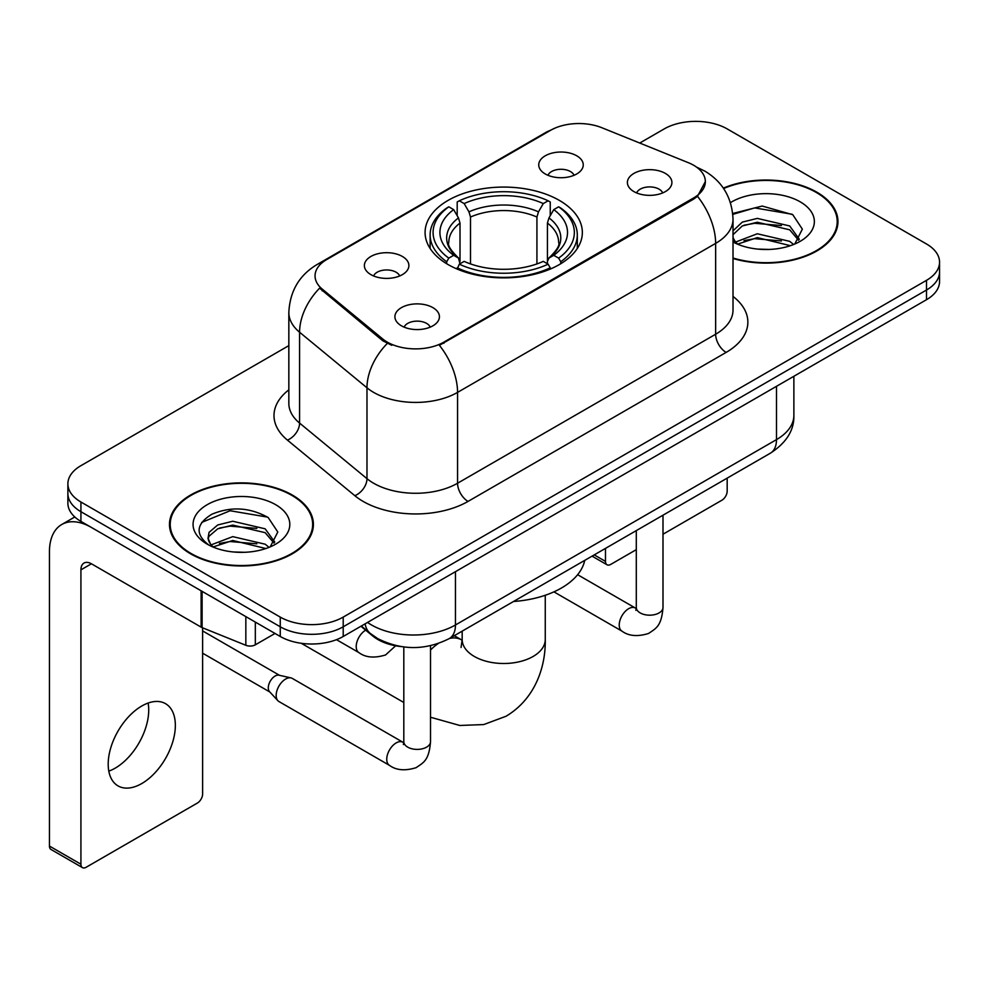 <?xml version="1.0" encoding="UTF-8"?>
<svg xmlns="http://www.w3.org/2000/svg" width="989" height="989" viewBox="0 0 989 989"><rect width="100%" height="100%" fill="white"/><g stroke="black" fill="none" stroke-linecap="round" stroke-linejoin="round"><path stroke-width="1.48" d="M559.317 200.371A78.638 45.395 0 0 0 473.632 190.531A78.638 45.395 0 0 0 425.085 232.477A78.638 45.395 0 0 0 448.116 264.582A78.638 45.395 0 0 0 533.813 274.423A78.638 45.395 0 0 0 582.348 232.477A78.638 45.395 0 0 0 559.317 200.371M370.9 274.633A22.253 12.845 180 0 1 366.486 270.998A22.253 12.845 180 0 1 373.854 255.026A22.253 12.845 180 0 1 402.375 256.46A22.253 12.845 180 0 1 406.788 270.998A22.253 12.845 180 0 1 370.9 274.633M399.667 275.968A13.352 7.714 0 0 0 396.082 272.21A13.352 7.714 0 0 0 382.928 270.257A13.352 7.714 0 0 0 373.607 275.968M545.26 173.965A22.253 12.845 180 0 1 540.847 170.331A22.253 12.845 180 0 1 548.215 154.358A22.253 12.845 180 0 1 576.735 155.792A22.253 12.845 180 0 1 581.149 170.331A22.253 12.845 180 0 1 545.26 173.965M574.028 175.3A13.352 7.714 0 0 0 570.443 171.542A13.352 7.714 0 0 0 557.289 169.589A13.352 7.714 0 0 0 547.98 175.3M401.435 325.814A22.253 12.845 180 0 1 397.009 322.179A22.253 12.845 180 0 1 404.39 306.207A22.253 12.845 180 0 1 432.898 307.641A22.253 12.845 180 0 1 437.323 322.179A22.253 12.845 180 0 1 401.435 325.814M430.19 327.149A13.352 7.714 0 0 0 426.605 323.391A13.352 7.714 0 0 0 413.451 321.437A13.352 7.714 0 0 0 404.142 327.149M633.912 191.594A22.253 12.845 180 0 1 629.499 187.959A22.253 12.845 180 0 1 636.867 171.987A22.253 12.845 180 0 1 665.387 173.421A22.253 12.845 180 0 1 669.8 187.959A22.253 12.845 180 0 1 633.912 191.594M662.679 192.917A13.352 7.714 0 0 0 659.094 189.171A13.352 7.714 0 0 0 645.941 187.218A13.352 7.714 0 0 0 636.619 192.917M688.257 162.653A40.054 23.13 180 0 1 693.61 165.237A40.054 23.13 180 0 1 705.342 181.593A40.054 23.13 180 0 1 693.61 197.948L443.913 342.107A40.054 23.13 180 0 1 382.78 339.017L322.29 289.147A40.054 23.13 180 0 1 315.046 275.882A40.054 23.13 180 0 1 326.778 259.526L550.564 130.313A40.054 23.13 180 0 1 601.868 127.729L688.257 162.653M401.015 646.571A44.505 25.702 180 0 1 372.853 636.075L360.936 626.247M733.022 258.5A71.962 41.55 0 0 0 837.955 221.573A71.962 41.55 0 0 0 816.877 192.2A71.962 41.55 0 0 0 723.342 188.12M292.324 495.044A71.962 41.55 0 0 0 213.896 486.044A71.962 41.55 0 0 0 169.478 524.43A71.962 41.55 0 0 0 190.556 553.803A71.962 41.55 0 0 0 268.971 562.803A71.962 41.55 0 0 0 313.402 524.43A71.962 41.55 0 0 0 292.324 495.044M170.219 528.163A71.962 41.55 0 0 0 169.972 529.276M705.342 181.593L697.492 196.329L693.61 199.135L439.413 345.322A51.935 29.979 60 0 1 457.561 392.386A59.352 34.269 180 0 1 373.632 392.386A59.352 34.269 180 0 1 366.981 387.799L299.58 332.23A59.352 34.269 180 0 1 288.837 312.573L288.837 403.438A59.352 34.269 0 0 0 299.58 423.082L366.981 478.664A59.352 34.269 0 0 0 373.632 483.238A59.352 34.269 0 0 0 457.561 483.238L715.64 334.233A59.352 34.269 0 0 0 733.022 310.002L733.022 219.15A59.352 34.269 180 0 1 715.64 243.381A51.935 29.979 -120 0 0 697.492 196.329M288.837 345.631L80.925 465.671A44.505 25.702 0 0 0 67.882 483.844L67.882 503.228A44.505 25.702 0 0 0 80.925 521.401L280.258 636.483L280.258 626.791A44.505 25.702 0 0 0 343.208 626.791L926.508 290.024A44.505 25.702 0 0 0 939.55 271.851A44.505 25.702 0 0 1 926.508 290.024L343.208 626.791A44.505 25.702 0 0 1 280.258 626.791L80.925 511.709L280.258 626.791L280.258 617.099A44.505 25.702 0 0 0 343.208 617.099L926.508 280.332A44.505 25.702 0 0 0 939.55 262.159A44.505 25.702 0 0 0 926.508 243.986L727.175 128.904A44.505 25.702 0 0 0 664.237 128.904L639.747 143.034M67.882 493.536A44.505 25.702 0 0 0 80.925 511.709A44.505 25.702 0 0 1 67.882 493.536M391.78 345.322L382.78 340.772L319.595 288.17A51.935 34.726 129.5 0 0 299.58 332.23L299.58 423.082A14.835 9.927 -50.5 0 1 287.428 440.117A74.187 42.824 180 0 1 288.837 389.851M67.882 483.844A44.505 25.702 0 0 0 80.925 502.016L280.258 617.099M312.907 529.276A71.962 41.55 0 0 0 312.66 528.163M837.46 226.419A71.962 41.55 0 0 0 837.213 225.319M280.258 636.483A44.505 25.702 0 0 0 343.208 636.483L926.508 299.704A44.505 25.702 0 0 0 939.55 281.544L939.55 262.159M733.022 258.018A71.22 41.118 0 0 0 837.213 221.573A71.22 41.118 0 0 0 816.358 192.496A71.22 41.118 0 0 0 723.627 188.528M757.957 249.104L769.145 249.438M735.729 242.008L757.314 233.775L789.704 241.353L793.623 244.493M737.72 244.085L757.314 237.62L790.409 245.68M733.022 237.199A33.527 19.36 0 0 0 738.004 244.345M733.022 230.833L742.294 222.117L757.314 218.396L789.704 225.962L799.335 239.276M733.022 234.677L742.294 225.962L757.314 222.241L789.704 229.807L798.58 240.265M733.022 242.008A48.362 27.927 0 0 0 800.2 241.316A48.362 27.927 0 0 0 800.2 201.83A48.362 27.927 0 0 0 730.463 202.634M794.773 244.023L802.351 229.139L792.77 214.7L762.21 206.046L732.725 213.476M736.063 243.504L733.022 239.931M732.812 214.366L754.681 207.9L792.115 214.254M744.025 225.22L754.681 223.279L781.409 225.566M744.025 240.599L754.681 238.67L781.409 240.957M594.241 554.891L605.478 561.381A7.418 4.277 120 0 0 607.023 564.768A7.418 4.277 120 0 0 610.732 564.41L636.298 549.649M663.001 534.221L721.933 500.199A7.418 4.277 120 0 0 727.175 491.113L727.175 478.132M605.478 561.381L605.478 548.388M191.087 553.494A71.22 41.118 0 0 0 268.687 562.407A71.22 41.118 0 0 0 312.66 524.43A71.22 41.118 0 0 0 291.792 495.353A71.22 41.118 0 0 0 214.18 486.44A71.22 41.118 0 0 0 170.219 524.43A71.22 41.118 0 0 0 191.087 553.494M233.392 551.961L244.58 552.295M211.164 544.865L232.761 536.631L265.151 544.197L269.07 547.35M213.154 546.942L232.761 540.476L265.856 548.536M211.498 546.361L208.036 538.239A33.527 19.36 0 0 0 213.451 547.201M208.036 538.239L209.05 532.366L217.728 524.974L232.761 521.24L265.151 528.818L274.781 542.12M208.123 538.708L209.05 536.211L217.728 528.818L232.761 525.085L265.151 532.663L274.027 543.122M270.22 546.868L277.798 531.995L268.204 517.556C249.821 507.32 231.018 506.22 211.77 514.28C195.983 524.022 194.994 534.27 208.79 545.013L208.963 545.112M275.634 504.674A48.362 27.927 0 0 0 207.233 504.674A48.362 27.927 0 0 0 207.233 544.173A48.362 27.927 0 0 0 275.647 544.173A48.362 27.927 0 0 0 275.634 504.674M201.719 522.402L230.116 510.744L267.549 517.111M219.459 528.064L230.116 526.136L256.843 528.423M219.459 543.456L230.116 541.515L256.843 543.814M446.707 263.742L446.707 261.764L448.808 258.117A70.627 40.772 0 0 1 448.808 206.825L453.667 209.631A63.803 36.828 0 0 0 453.667 255.31L458.463 258.042L460.009 263.766M460.009 261.43L460.009 223.069L458.463 217.901L453.667 209.631M457.19 215.713L457.19 201.979L459.304 200.779A70.627 40.772 0 0 1 548.129 200.779L543.282 203.573A63.803 36.828 0 0 0 464.162 203.573L468.947 211.844L470.504 217.024L470.504 263.927M536.928 263.927L536.928 217.024L538.486 211.844L543.282 203.573M513.526 601.485A81.605 47.113 0 0 0 584.734 560.38M457.19 267.821A73.594 42.49 0 0 0 550.243 267.821L548.129 264.174A70.627 40.772 0 0 1 459.304 264.174L457.19 269.07M550.243 269.07L550.243 267.821M448.808 206.825L446.707 208.036A73.594 42.49 0 0 0 430.128 234.9A73.594 42.49 0 0 0 446.707 261.764M548.129 200.779L550.243 201.979L550.243 215.713M459.304 264.174L464.162 261.368A63.803 36.828 0 0 0 543.282 261.368L548.129 264.174M453.667 255.31L448.808 258.117M464.162 203.573L459.304 200.779M458.463 217.901A57.065 32.946 0 0 0 458.463 258.042L458.735 258.216C450.625 250.378 447.325 245.049 448.821 242.256A54.902 31.697 0 0 1 460.009 223.069M560.738 261.764A73.594 42.49 0 0 0 577.304 234.9A73.594 42.49 0 0 0 560.738 208.036L558.624 206.825A70.627 40.772 0 0 1 558.624 258.117L560.738 261.764L560.738 263.742M558.624 258.117L553.766 255.31A63.803 36.828 0 0 0 553.766 209.631L558.624 206.825M553.766 209.631L548.982 217.901L547.424 223.069L547.424 261.43L548.982 258.042L553.766 255.31M547.424 223.069A54.902 31.697 0 0 1 558.612 242.256C560.108 245.074 556.807 250.39 548.71 258.216L548.982 258.042A57.065 32.946 0 0 0 548.982 217.901M547.424 263.766L547.424 261.43M430.524 645.718L430.524 741.701C429.003 760.529 423.576 762.531 416.109 767.674C405.082 771.086 396.218 770.32 389.505 765.375L278.935 701.535A13.352 7.714 -60 0 1 277.86 700.669A13.352 7.714 -60 0 1 276.166 695.415A13.352 7.714 -60 0 1 285.611 679.06A13.352 7.714 -60 0 1 291.001 677.91A13.352 7.714 -60 0 1 292.287 678.405L403.772 742.727M277.86 700.669L269.515 691.645A9.643 5.563 -60 0 1 268.291 687.85A9.643 5.563 -60 0 1 275.115 676.031A9.643 5.563 -60 0 1 279.009 675.203L291.001 677.91M148.115 703.055A47.472 27.408 -60 0 1 115.144 768.181A47.472 27.408 -60 0 1 108.802 771.136M141.773 783.548A47.472 27.408 120 0 0 172.791 741.713A47.472 27.408 120 0 0 165.509 703.661A47.472 27.408 120 0 0 141.773 706.022A47.472 27.408 120 0 0 110.756 747.857A47.472 27.408 120 0 0 118.037 785.896A47.472 27.408 120 0 0 141.773 783.548M255.335 622.093L255.335 644.816L275.016 633.455M201.113 590.792L91.421 527.458A59.352 34.269 -120 0 0 61.738 524.516A59.352 34.269 -120 0 0 49.45 551.677L49.45 846.065L80.925 864.225L80.925 569.849A14.835 8.567 60 0 1 83.991 563.062A14.835 8.567 60 0 1 91.421 563.792L201.113 627.125L201.113 590.792A7.418 4.277 0 0 0 202.102 591.274M80.925 864.225A7.418 4.277 120 0 0 82.458 867.625L50.983 849.452A7.418 4.277 -60 0 1 49.45 846.065M82.458 867.625A7.418 4.277 120 0 0 86.167 867.254L197.38 803.056A7.418 4.277 120 0 0 202.621 793.969L202.621 627.817M255.335 644.816A7.418 4.277 180 0 1 245.841 645.285L202.102 627.607A7.418 4.277 180 0 1 201.113 627.125M322.29 289.147L322.29 290.902M382.78 339.017L382.78 340.772M443.913 342.107L443.913 343.294M693.61 197.948L693.61 199.135M372.853 635.433L372.853 636.075M468.044 501.411A14.835 8.567 60 0 1 457.561 483.238L457.561 392.386L715.64 243.381L715.64 334.233A14.835 8.567 60 0 0 726.136 352.405L468.044 501.411A74.187 42.824 180 0 1 363.136 501.411A74.187 42.824 180 0 1 354.828 495.687L287.428 440.117M733.022 219.15C732.021 197.812 722.638 181.803 704.885 171.146L697.393 167.5A51.935 24.317 112 0 0 696.689 167.24M322.365 262.555A51.935 29.979 -120 0 0 316.974 264.582C299.222 275.239 289.851 291.236 288.837 312.573M316.974 264.582L546.2 132.229A51.935 29.979 60 0 1 550.144 130.573M387.206 343.529A51.935 34.726 129.5 0 0 366.981 387.799L366.981 478.664A14.835 9.927 -50.5 0 1 354.828 495.687M733.022 296.428A74.187 42.824 180 0 1 726.136 352.405M343.208 617.099L343.208 636.483M926.508 280.332L926.508 299.704M80.925 502.016L80.925 521.401M367.537 622.427A59.352 34.269 0 0 0 371.53 624.974A59.352 34.269 0 0 0 455.459 624.974L776.489 439.623A59.352 34.269 0 0 0 793.87 415.405C794.303 430.128 786.465 442.726 770.344 453.209L449.315 638.56A29.67 17.134 60 0 0 455.459 624.974L455.459 571.667M776.489 386.328L776.489 439.623A29.67 17.134 60 0 1 770.344 453.209M365.139 623.812A29.67 19.842 129.5 0 0 370.306 633.467L361.294 626.037M545.26 595.267L545.26 639.512A41.538 23.983 180 0 1 533.096 656.473A41.538 23.983 180 0 1 474.349 656.473A41.538 23.983 180 0 1 462.172 639.512L461.059 647.474M449.562 638.412A41.538 23.983 -60 0 1 461.542 639.883L462.172 640.229M430.524 649.983A41.538 23.983 -60 0 1 438.152 643.592M536.928 217.024A54.902 31.697 0 0 0 470.504 217.024M538.486 211.844A57.065 32.946 0 0 0 468.947 211.844M663.001 515.182L663.001 607.469A13.352 7.714 180 0 1 658.476 613.254A13.352 7.714 180 0 1 640.204 612.92A13.352 7.714 180 0 1 636.298 607.469L635.865 610.349M663.001 607.469C661.493 626.297 656.053 628.312 648.599 633.455C637.571 636.867 628.695 636.1 621.994 631.155A13.352 7.714 -60 0 1 619.942 620.449A13.352 7.714 -60 0 1 628.67 608.68A13.352 7.714 -60 0 1 629.264 608.359A13.352 7.714 -60 0 1 635.346 608.025L636.261 608.507M430.524 741.701A13.352 7.714 180 0 1 425.999 747.474A13.352 7.714 180 0 1 407.728 747.14A13.352 7.714 180 0 1 403.809 741.701L403.388 744.581M389.505 765.375A13.352 7.714 -60 0 1 387.465 754.669A13.352 7.714 -60 0 1 396.181 742.912A13.352 7.714 -60 0 1 396.774 742.591A13.352 7.714 -60 0 1 402.857 742.245M336.483 639.66L358.982 652.653A13.352 7.714 -60 0 1 356.93 641.948A13.352 7.714 -60 0 1 365.658 630.178A13.352 7.714 -60 0 1 365.695 630.166M80.925 569.849L91.421 563.792M202.102 591.36L202.102 627.607M245.841 645.285L245.841 616.604M546.2 132.229L555.731 127.804M697.393 167.5L696.615 167.178M449.315 638.56C425.431 650.552 401.559 650.552 377.674 638.56L370.306 633.467M793.87 415.405L793.87 376.29M837.213 227.519L837.213 221.573M607.023 564.768L592.065 556.139M312.66 530.376L312.66 524.43M170.219 530.376L170.219 524.43M545.26 639.512C545.804 666.771 535.234 698.827 506.047 716.246L483.745 724.566L459.786 725.469L430.524 717.235M403.809 702.487L301.274 643.283M430.128 248.474L430.128 234.9M577.304 248.474L577.304 234.9M461.542 639.883L454.285 635.692M462.172 631.13L462.172 639.512M621.994 631.155L553.927 591.855M636.298 530.599L636.298 607.469M635.346 608.025L577.613 574.696M202.621 653.197L269.861 692.016M403.809 646.967L403.809 741.701M202.621 630.92L279.504 675.314M358.982 652.653C365.559 657.586 374.423 658.353 385.586 654.953L395.637 645.78M61.738 524.516L74.793 516.975"/></g></svg>
